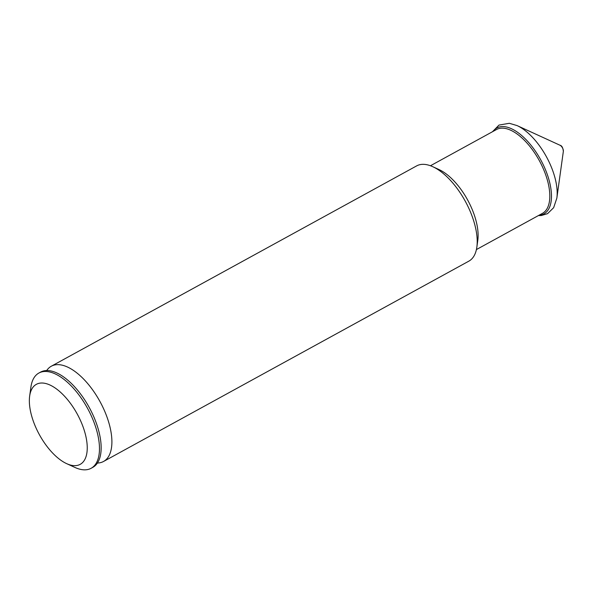 <?xml version="1.0" encoding="UTF-8"?>
<svg xmlns="http://www.w3.org/2000/svg" width="593" height="593" viewBox="0 0 593 593"><rect width="100%" height="100%" fill="white"/><g stroke="black" fill="none" stroke-linecap="round" stroke-linejoin="round"><path stroke-width="0.89" d="M46.891 370.277A54.311 25.662 61.3 0 1 51.324 366.215A54.311 25.662 61.3 0 1 59.975 364.784A54.311 25.662 61.3 0 1 103.908 409.444A54.311 25.662 61.3 0 1 103.553 461.465A54.311 25.662 61.3 0 1 97.749 463.022M51.324 366.215L416.634 165.899A54.311 25.662 61.3 0 1 425.277 164.461A54.311 25.662 61.3 0 1 432.771 166.707A54.311 25.662 61.3 0 1 476.854 247.103A54.311 25.662 61.3 0 1 468.863 261.142L103.553 461.465M432.771 166.707L439.005 169.561A47.796 22.586 61.3 0 1 477.802 240.306L476.854 247.103M430.459 165.751L496.504 129.526A47.796 22.586 61.3 0 1 504.117 128.266A47.796 22.586 61.3 0 1 542.78 167.567A47.796 22.586 61.3 0 1 542.469 213.347L476.416 249.564M43.63 383.122A45.624 21.556 61.3 0 1 83.265 427.412A45.624 21.556 61.3 0 1 72.976 465.542A45.624 21.556 61.3 0 1 66.683 463.659A45.624 21.556 61.3 0 1 29.65 396.124A45.624 21.556 61.3 0 1 43.63 383.122M29.65 396.124L30.91 387.073A54.311 25.662 61.3 0 1 38.901 373.027A54.311 25.662 61.3 0 1 47.551 371.596A54.311 25.662 61.3 0 1 91.485 416.256A54.311 25.662 61.3 0 1 91.129 468.277A54.311 25.662 61.3 0 1 82.486 469.708A54.311 25.662 61.3 0 1 74.992 467.469L66.683 463.659M38.901 373.027L40.583 372.107A54.311 25.662 61.3 0 1 46.573 370.543A54.311 25.662 61.3 0 1 49.226 370.669A54.311 25.662 61.3 0 1 90.373 409.593A54.311 25.662 61.3 0 1 97.348 463.148A54.311 25.662 61.3 0 1 92.812 467.358L91.129 468.277M492.983 131.461A48.982 23.142 61.3 0 1 504.65 126.694A48.982 23.142 61.3 0 1 546.316 171.851A48.982 23.142 61.3 0 1 538.948 215.274M560.007 145.248C561.823 145.611 562.942 147.642 563.35 151.348A4.121 1.949 61.3 0 0 560.007 145.248L517.103 125.597A48.982 23.142 61.3 0 1 556.857 198.092L553.654 207.683L547.554 213.65L541.253 215.541L538.407 215.57M97.801 463.007L97.208 463.333M46.929 370.24L46.343 370.566M517.103 125.597L509.32 123.292L498.987 125.079L492.442 131.757M563.35 151.348L556.857 198.092"/></g></svg>
